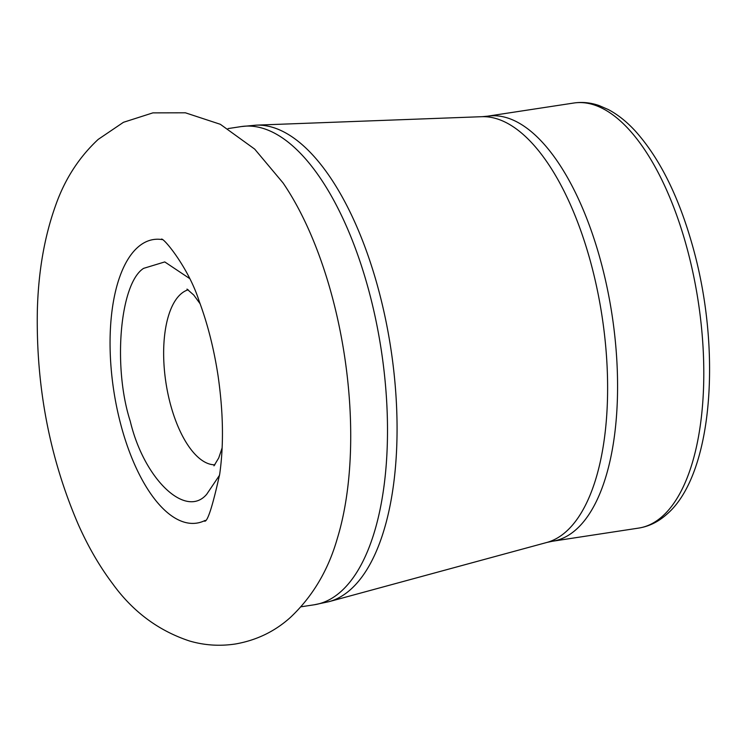 <?xml version="1.0" encoding="UTF-8"?>
<svg xmlns="http://www.w3.org/2000/svg" width="747" height="747" viewBox="0 0 747 747"><rect width="100%" height="100%" fill="white"/><g stroke="black" fill="none" stroke-linecap="round" stroke-linejoin="round"><path stroke-width="1.12" d="M162.314 239.619A143.433 62.076 -98.7 0 0 137.728 247.341A143.433 62.076 -98.7 0 0 119.539 419.646A143.433 62.076 -98.7 0 0 205.154 520.416M283.02 182.884A241.869 104.673 81.3 0 1 337.289 538.578C328.222 570.222 312.61 596.498 290.434 617.405C274.887 631.42 256.576 640.282 235.482 643.979C219.814 646.36 204.473 645.361 189.486 640.982C158.317 630.655 132.658 611.513 112.517 583.556C99.51 566.273 88.09 546.552 78.248 524.394C49.554 457.734 35.921 386.367 37.35 310.285C38.377 271.815 44.353 237.172 55.287 206.377C64.438 179.85 78.743 157.533 98.174 139.409L123.451 122.303L152.892 112.872L185.377 112.797L220.346 124.301L254.68 149.101L283.02 182.884M329.035 601.652L546.832 542.462A215.612 93.31 -98.7 0 0 547.028 542.406A215.612 93.31 -98.7 0 0 566.03 531.687A215.612 93.31 -98.7 0 0 597.861 292.675A215.612 93.31 -98.7 0 0 482.076 116.691A215.612 93.31 -98.7 0 0 481.88 116.691L256.342 125.141A241.309 104.421 81.3 0 1 386.096 321.845A241.309 104.421 81.3 0 1 350.52 589.588A241.309 104.421 81.3 0 1 329.044 601.652L314.244 604.781A241.869 104.673 81.3 0 0 340.847 591.615A241.869 104.673 81.3 0 0 375.293 317.428A241.869 104.673 81.3 0 0 241.281 126.57L256.342 125.141M482.076 116.691L487.604 116.177A214.996 93.039 81.3 0 1 606.723 285.821A214.996 93.039 81.3 0 1 576.105 529.548A214.996 93.039 81.3 0 1 552.453 541.248L638.676 528.092A214.996 93.039 -98.7 0 0 662.328 516.392A214.996 93.039 -98.7 0 0 692.945 272.664A214.996 93.039 -98.7 0 0 573.827 103.021C582.249 101.779 590.672 102.628 599.103 105.56L608.319 109.557C617.704 114.524 626.686 121.658 635.249 130.958C660.031 158.56 679.406 197.852 693.384 248.826C722.022 352.687 712.395 475.652 666.669 514.384C658.322 521.854 648.994 526.43 638.676 528.092M214.893 464.811A88.688 38.377 81.3 0 1 167.571 391.979A88.688 38.377 81.3 0 1 180.746 294.103A88.688 38.377 81.3 0 1 188.197 289.799M219.534 475.251L206.686 494.299C185.742 518.997 143.994 479.098 130.258 421.243C112.657 366.833 119.94 283.328 143.601 268.36L164.76 261.926L189.514 278.454M213.969 465.839L218.74 457.93L222.12 447.911M161.501 239.087C163.976 238.05 188.758 268.173 199.169 301.181C207.657 323.974 213.959 348.858 218.068 375.825C223.297 412.185 223.848 444.951 219.702 474.121C212.55 506.466 207.489 522.153 204.538 521.173M487.604 116.177L573.827 103.021M228.059 128.587L241.281 126.57M301.022 606.797L314.244 604.781M547.028 542.406L552.453 541.248M186.993 289.089L193.762 295.046L200.121 303.768"/></g></svg>
